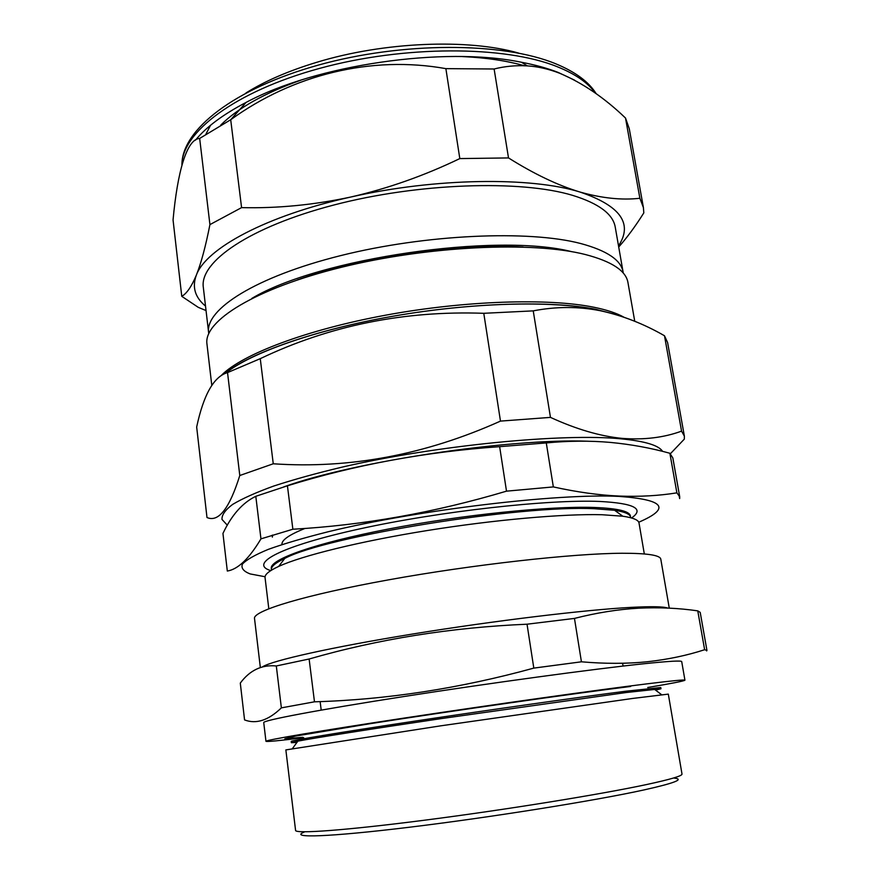 <?xml version="1.0" encoding="UTF-8"?>
<svg xmlns="http://www.w3.org/2000/svg" width="880" height="880" viewBox="0 0 880 880"><rect width="100%" height="100%" fill="white"/><g stroke="black" fill="none" stroke-linecap="round" stroke-linejoin="round"><path stroke-width="1.32" d="M265.067 576.741L250.239 573.947C243.529 571.395 240.911 568.117 242.396 564.124C246.455 559.735 255.123 554.796 268.422 549.318C284.361 543.598 304.436 537.713 328.636 531.641C418.22 509.839 557.843 493.229 618.937 496.397C664.532 499.642 671.143 508.255 638.77 522.225M292.864 529.232L287.43 485.804L255.805 496.298C242.572 502.711 231.627 515.086 222.948 533.434L227.315 571.043C237.996 569.316 249.205 558.591 260.953 538.857L292.864 529.232C363.176 525.316 434.379 512.622 506.506 491.161L553.344 486.915C576.917 492.118 598.95 495.176 619.443 496.078C639.969 496.826 659.12 495.737 676.885 492.844L679.712 496.738L679.657 498.575L679.019 495.011M630.421 516.021C629.651 511.225 617.65 508.376 594.429 507.474C549.989 505.868 461.901 514.833 388.454 529.023C314.842 543.202 269.533 559.493 271.304 568.414M631.565 517.979C644.732 508.805 634.172 503.305 599.885 501.457C548.603 499.213 439.67 511.357 360.151 528.803C280.324 546.227 248.226 563.794 270.765 570.614M630.619 517.209C630.135 514.14 624.811 511.83 614.647 510.29L594.638 508.739C520.795 504.735 325.644 536.393 284.779 558.415C275.473 562.793 271.029 566.522 271.447 569.602M644.314 553.938L639.023 523.028C638.55 519.992 633.138 517.726 622.798 516.219L602.096 514.734C563.75 513.678 494.417 519.739 426.987 530.574C359.546 541.42 302.049 555.676 278.663 566.423C269.17 570.823 264.638 574.541 265.045 577.588L268.807 608.718M553.344 486.915L546.282 442.926C568.513 440.792 589.875 440.616 610.357 442.409C630.938 444.367 650.782 447.986 669.878 453.266L676.885 492.844M679.712 496.738L672.837 457.941L669.878 453.266M272.14 535.238L272.371 537.108L272.613 535.084M281.963 544.555C281.413 540.166 289.102 534.787 305.052 528.418M674.333 778.14C684.618 779.196 674.421 783.145 643.731 789.987C595.221 800.646 490.369 817.421 409.343 827.244C328.053 837.133 288.794 838.2 304.095 832.15M646.998 784.454C670.725 779.328 682.385 775.863 682 774.037L668.316 694.122L632.676 698.445L440.781 725.824L285.857 749.914L295.581 830.412C295.229 833.987 345.752 830.39 426.261 819.984C506.594 809.622 601.26 794.277 646.998 784.454M262.526 666.809C272.404 660.528 330.759 647.339 412.544 634.04C494.219 620.741 585.299 609.796 631.301 607.365C651.398 606.309 663.553 606.551 667.777 608.069M260.337 667.48L254.518 618.475C252.769 610.94 304.271 595.089 388.597 579.843C472.758 564.597 573.089 553.432 622.193 553.256C647.35 553.223 660.22 555.203 660.803 559.207L669.273 608.146M706.948 650.43L700.205 612.381L697.763 610.863C678.722 608.091 658.933 607.2 638.407 608.201C617.98 609.367 596.662 612.766 574.464 618.409L581.427 661.804C605.022 663.85 627.033 663.828 647.471 661.738C667.942 659.461 686.994 655.457 704.638 649.715L706.948 650.43L706.64 650.925M303.688 737.693C279.51 740.674 266.926 741.884 265.958 741.312C264.913 740.201 318.923 730.961 406.549 717.706C493.999 704.462 597.41 689.942 646.976 683.848C672.298 680.746 684.948 679.525 684.937 680.196C684.167 681.021 671.759 683.452 647.746 687.5M265.958 741.312L263.736 722.601C262.581 720.478 316.316 710.171 403.656 696.564C490.809 682.968 594 668.943 643.599 663.784C668.921 661.155 681.626 660.44 681.714 661.628L684.937 680.196M296.934 742.434L291.346 742.698L291.203 741.444C290.378 740.63 338.151 732.666 414.59 721.16C490.875 709.665 581.328 696.872 625.878 691.207L660.781 687.533L660.99 688.765L655.556 690.118M291.346 742.698L297.88 741.136C314.765 737.902 370.645 729.058 441.122 718.619L626.098 692.538L660.99 688.765M518.859 53.152C468.149 38.467 383.911 41.767 316.668 62.326C288.552 70.851 264.99 81.059 245.971 92.961M574.563 80.135L558.239 72.457C547.624 68.31 535.381 64.911 521.499 62.26C443.828 46.178 315.887 64.845 246.048 102.443C223.003 114.499 206.151 127.072 195.492 140.14M199.661 138.435C186.67 139.15 177.485 171.721 173.052 219.923L181.764 296.329C186.703 293.612 191.554 286.539 196.35 275.132C201.113 263.241 205.634 246.4 209.924 224.609L199.661 138.435L230.747 119.702C293.139 74.514 371.36 55.264 445.874 68.64L494.12 68.992C504.933 66.264 515.999 65.23 527.318 65.879C537.933 66.55 548.724 69.014 559.702 73.26C582.516 82.885 604.45 97.812 625.515 118.052L639.87 198.275L643.412 207.603L643.808 212.905C635.448 226.204 627.077 237.567 618.717 247.005M208.758 333.542L208.615 332.541C205.029 309.452 255.442 276.859 340.692 255.607C425.766 234.289 528.88 229.878 580.712 243.529C607.002 250.602 621.126 260.117 623.095 272.074L623.249 273.075M662.563 451.363C658.845 445.401 645.194 441.243 621.61 438.889C563.431 432.982 437.151 445.192 342.276 467.082C316.261 473.286 293.392 479.622 273.636 486.079C256.036 492.47 242.374 498.586 232.639 504.416C225.225 509.982 221.683 514.987 222.002 519.442L227.337 525.217M670.395 453.728L684.343 439.087L684.376 436.139L681.56 431.134C663.894 437.624 644.072 440.044 622.083 438.372C600.094 436.216 576.224 429.22 550.462 417.384L500.478 421.102C425.458 454.784 349.723 469.007 273.262 463.782L239.789 475.508C229.449 508.585 218.515 522.588 206.987 517.517L196.669 427.02C203.577 394.636 213.873 376.486 227.535 372.603L239.789 475.508M634.744 321.277L627.957 282.557C626.021 270.765 611.787 261.415 585.266 254.507C532.818 241.131 427.999 245.839 341.418 267.289C254.661 288.673 203.39 321.156 206.954 343.981L211.772 385.22M208.615 332.541L203.313 287.298C199.485 261.943 249.26 227.018 333.795 205.029C418.143 182.952 520.674 179.641 572.539 195.338C598.829 203.456 613.074 214.082 615.252 227.205L623.095 272.074M550.462 417.384L533.236 310.871C555.984 306.46 578.325 306.405 600.27 310.717C622.38 315.491 643.786 323.84 664.488 335.753L681.56 431.134M684.376 436.139L667.601 342.562L664.488 335.753M227.535 372.603L260.26 358.666L273.262 463.782M260.26 358.666C329.494 325.6 404.008 310.486 483.78 313.302L500.478 421.102M533.236 310.871L483.78 313.302M588.335 441.232C509.3 438.163 353.65 461.582 283.635 486.937M297.253 279.983C360.492 257.4 456.093 243.452 523.138 247.027M251.856 298.408C318.318 258.357 496.782 232.32 571.912 251.724M524.271 65.725C506.627 60.731 486.035 57.673 462.484 56.573M300.971 80.135C264.495 93.115 237.776 108.086 220.792 125.048M643.412 207.603L629.288 128.81L625.515 118.052M209.924 224.609L241.582 207.625C277.596 208.472 314.039 204.93 350.922 196.999C387.838 188.54 424.138 175.736 459.811 158.587L508.508 157.927L494.12 68.992M508.508 157.927C533.973 173.943 557.81 185.317 579.986 192.038C601.92 198.242 621.885 200.321 639.87 198.275M459.811 158.587L445.874 68.64M241.582 207.625L230.703 119.735M206.041 310.563L198.264 307.34L181.764 296.329M205.513 306.086C194.975 297.341 191.917 287.023 196.35 275.132C205.81 248.611 266.156 215.633 350.922 196.999C435.05 177.859 531.025 176.682 579.986 192.038C620.367 205.711 633.204 223.641 618.508 245.839M210.54 125.279L205.975 134.068M276.309 665.962C261.822 664.543 249.81 670.252 240.295 683.089L244.563 719.917C256.179 724.383 268.444 720.357 281.369 707.861L276.309 665.962L309.122 659.01L314.479 701.811C386.628 699.71 459.734 688.479 533.808 668.107L527.032 624.206L574.464 618.409M533.808 668.107L581.427 661.804M697.763 610.863L704.638 649.715M281.369 707.861L314.479 701.811M527.032 624.206C451.022 627.462 378.378 639.067 309.122 659.01M302.819 737.286L284.845 738.815L295.592 736.065L369.171 723.844C451.671 710.919 575.927 693.187 630.685 686.455M255.805 496.298L260.953 538.857M287.43 485.804C354.948 464.849 425.689 451.803 499.642 446.666L506.506 491.161M546.282 442.926L499.642 446.666M595.331 93.104C588.126 82.852 575.443 74.052 557.26 66.726C505.043 45.507 404.019 45.177 319.319 68.464C234.454 91.663 181.819 132.561 181.973 164.835M221.771 374.968C242.649 354.2 306.295 329.813 385.682 315.172C465.014 300.509 548.933 297.957 594.253 307.318C606.98 309.936 616.858 313.225 623.898 317.185M610.379 313.06L595.98 309.496C551.947 300.487 471.801 302.511 394.119 316.03C316.415 329.549 251.141 352.627 225.643 373.164M614.647 510.29L622.798 516.219M283.734 558.899L283.833 559.658M320.133 701.591L321.2 710.105M654.28 689.15L661.617 694.705M181.94 164.967C181.5 129.778 234.377 88.462 318.362 65.087C402.38 41.668 502.722 41.855 555.676 63.767C575.3 71.841 588.797 81.829 596.178 93.709M246.048 102.443L230.747 119.702M521.499 62.26L527.318 65.879M225.181 373.329C249.051 353.562 313.995 330.088 392.205 316.36C470.36 302.566 551.54 300.432 595.397 309.232L614.053 314.072M297.88 741.136L292.446 748.561M622.6 663.256L623.073 666.061M615.78 510.466L615.912 511.214M284.779 558.415L278.663 566.423"/></g></svg>
